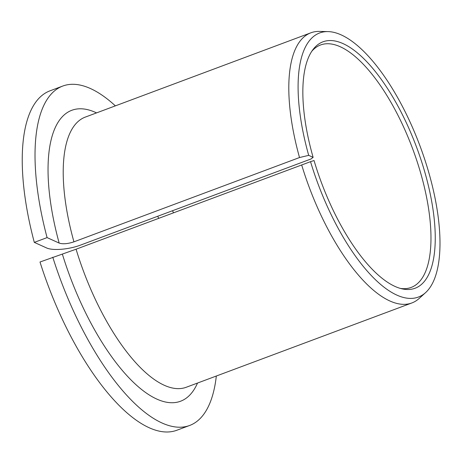 <?xml version="1.0" encoding="UTF-8"?>
<svg xmlns="http://www.w3.org/2000/svg" width="463" height="463" viewBox="0 0 463 463"><rect width="100%" height="100%" fill="white"/><g stroke="black" fill="none" stroke-linecap="round" stroke-linejoin="round"><path stroke-width="0.69" d="M52.782 257.225A181.178 69.919 69.5 0 0 189.616 425.48L176.837 430.254A181.178 69.919 69.5 0 1 40.003 262.006L76.077 249.216L310.534 161.668A140.972 54.402 69.5 0 0 425.572 292.633A140.972 54.402 69.5 0 0 420.005 145.972A140.972 54.402 69.5 0 0 328.03 31.6A140.972 54.402 69.5 0 0 308.699 155.36L313.121 157.362L310.928 159.006L80.863 244.979C68.975 249.545 52.522 250.877 46.375 247.85L34.297 242.381L47.081 237.606L59.16 243.075C62.835 244.29 67.76 243.879 73.935 241.842L299.52 157.542L308.699 155.36M313.121 157.362A131.55 50.768 69.5 0 1 312.872 49.726A131.55 50.768 69.5 0 1 416.596 147.246A131.55 50.768 69.5 0 1 402.243 288.883A131.55 50.768 69.5 0 1 314.041 160.534L310.534 161.668M400.35 288.408A129.414 49.94 69.5 0 0 411.144 287.436A129.414 49.94 69.5 0 0 412.626 148.727A129.414 49.94 69.5 0 0 320.546 44.98A129.414 49.94 69.5 0 0 311.755 51.329M189.616 425.48A181.178 69.919 69.5 0 0 216.325 376.025M115.374 105.865A181.178 69.919 69.5 0 0 62.777 86.043A181.178 69.919 69.5 0 0 47.081 237.606M62.777 86.043L49.998 90.823A181.178 69.919 69.5 0 0 34.297 242.381M301.668 164.921A144.201 55.647 69.5 0 0 411.85 302.964A144.201 55.647 69.5 0 0 419.2 298.421L425.572 292.633M328.03 31.6L319.418 31.409A144.201 55.647 69.5 0 0 310.893 32.798A144.201 55.647 69.5 0 0 299.52 157.542M173.492 212.818A129.414 49.94 69.5 0 0 172.525 210.729M76.077 249.216A144.201 55.647 69.5 0 0 186.259 387.259L411.85 302.964M310.893 32.798L85.308 117.098A144.201 55.647 69.5 0 0 73.935 241.842M62.372 254.129A155.296 59.93 69.5 0 0 133.755 382.635A155.296 59.93 69.5 0 0 197.51 383.057M96.559 112.897A155.296 59.93 69.5 0 0 59.16 243.075M158.687 218.345L157.738 216.25"/></g></svg>
